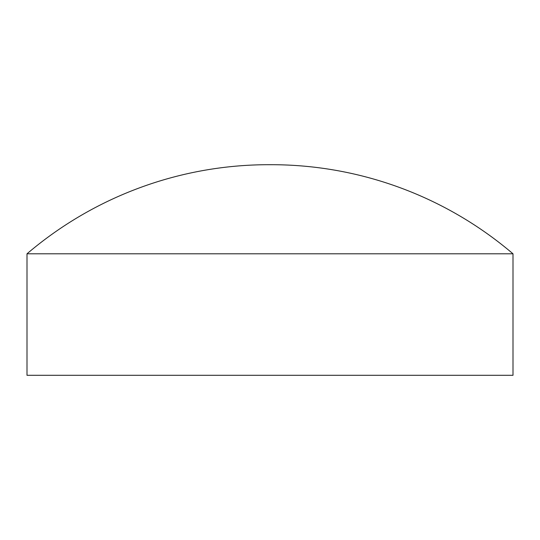 <?xml version="1.0" encoding="UTF-8"?>
<svg xmlns="http://www.w3.org/2000/svg" width="540" height="540" viewBox="0 0 540 540"><rect width="100%" height="100%" fill="white"/><g stroke="black" fill="none" stroke-linecap="round" stroke-linejoin="round"><path stroke-width="0.81" d="M271.215 164.7L268.785 164.7A372.6 372.6 0 0 1 270 164.7A372.6 372.6 0 0 1 271.215 164.7A372.6 372.6 0 0 1 513 253.8L27 253.8L27 375.3L513 375.3L513 253.8M268.785 164.7A372.6 372.6 0 0 0 27 253.8"/></g></svg>

